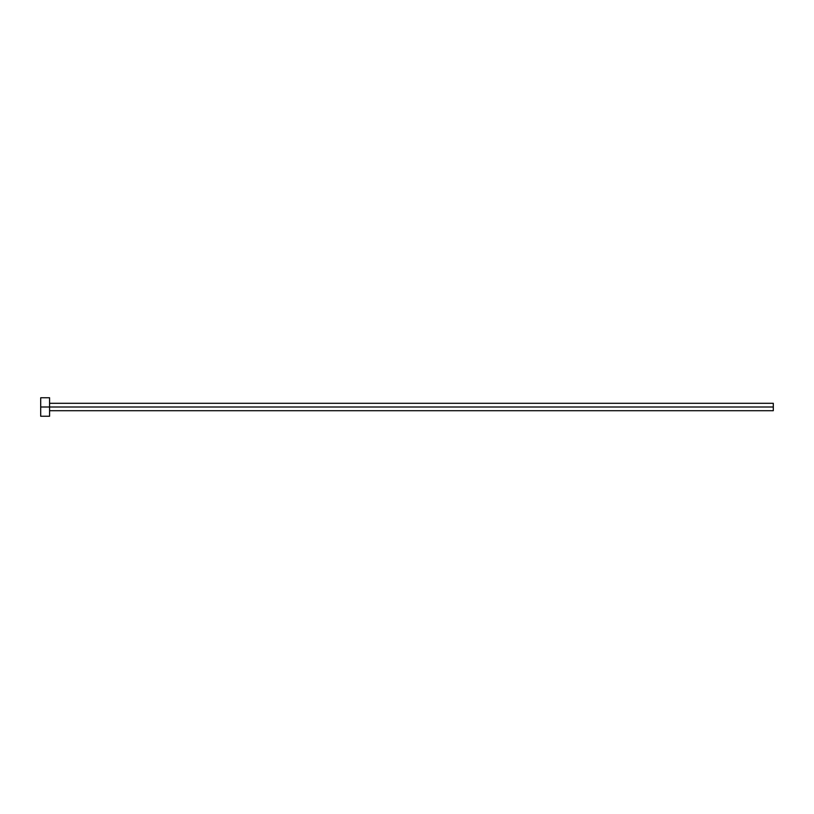 <?xml version="1.0" encoding="UTF-8"?>
<svg xmlns="http://www.w3.org/2000/svg" width="814" height="814" viewBox="0 0 814 814"><rect width="100%" height="100%" fill="white"/><g stroke="black" fill="none" stroke-linecap="round" stroke-linejoin="round"><path stroke-width="1.22" d="M40.7 416.249L40.7 397.751L40.7 407L773.3 407L773.3 410.704L773.3 407L40.7 407L40.7 416.249L49.583 416.249L49.583 397.751L49.583 416.249M773.3 407L773.3 403.296L773.3 407M49.583 410.704L773.3 410.704M40.7 397.751L49.583 397.751M49.583 403.296L773.3 403.296"/></g></svg>
